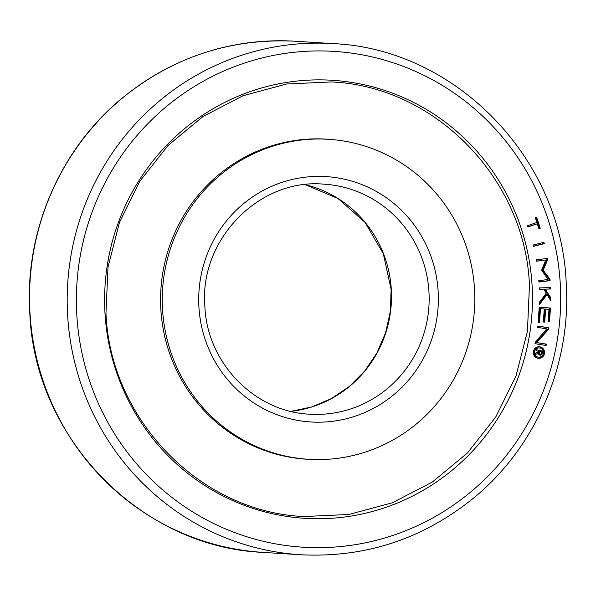 <?xml version="1.0" encoding="UTF-8"?>
<svg xmlns="http://www.w3.org/2000/svg" width="596" height="596" viewBox="0 0 596 596"><rect width="100%" height="100%" fill="white"/><g stroke="black" fill="none" stroke-linecap="round" stroke-linejoin="round"><path stroke-width="0.89" d="M105 313.34A219.447 213.912 -86.4 0 1 305.524 80.318A219.447 213.912 -86.4 0 1 532.072 285.246A219.447 213.912 -86.4 0 1 331.547 518.274A219.447 213.912 -86.4 0 1 105 313.34M325.751 139.077A160.354 156.308 -86.4 0 1 328.47 139.3M312.364 459.479A160.354 156.308 -86.4 0 1 306.806 459.233A160.354 156.308 -86.4 0 1 160.86 309.458A160.354 156.308 -86.4 0 1 326.981 139.151A160.354 156.308 -86.4 0 1 332.523 139.606M538.657 347.915A4.634 4.515 93.6 0 0 534.418 352.541A4.634 4.515 93.6 0 0 539.209 357.16A4.634 4.515 93.6 0 0 543.448 352.527A4.634 4.515 93.6 0 0 538.657 347.915M539.224 347.915L538.471 347.863A4.634 4.515 93.6 0 0 533.666 352.497A4.634 4.515 93.6 0 0 537.89 357.108L538.642 357.16M538.195 358.278A5.789 5.64 93.6 0 0 538.918 346.745M538.59 346.76A5.789 5.64 -86.4 0 1 544.58 352.527A5.789 5.64 -86.4 0 1 538.568 358.315A5.789 5.64 -86.4 0 1 533.286 352.541A5.789 5.64 -86.4 0 1 538.59 346.76M474.528 289.03A160.302 156.264 -86.4 0 1 308.452 459.285A160.302 156.264 -86.4 0 1 162.552 309.555A160.302 156.264 -86.4 0 1 328.62 139.308A160.302 156.264 -86.4 0 1 474.528 289.03M538.791 351.387L536.028 350.739L536.281 349.629L542.71 351.133L542.151 353.584A1.93 1.885 -86.4 0 1 539.887 355.156L540.125 354.099A0.849 0.827 93.6 0 0 541.108 353.435L541.444 351.968L539.827 351.588L539.492 353.078A0.849 0.827 93.6 0 0 540.095 354.091L539.857 355.149A1.93 1.885 -86.4 0 1 538.441 353.599L535.074 354.449L535.372 353.108L538.59 352.296L538.791 351.387M536.251 349.748L542.71 351.133M541.958 351.089L541.399 353.54L542.151 353.584M541.399 353.54A1.93 1.885 -86.4 0 1 539.894 355.119M540.095 354.091L539.343 354.046A0.849 0.827 93.6 0 1 538.739 353.033L539.075 351.543L539.827 351.588M539.343 354.046L539.171 354.821M535.126 354.203L538.441 353.599M539.492 322.823L538.113 322.727L539.216 307.216L550.466 308.02L549.497 321.736L548.119 321.639L548.99 309.309L545.653 309.071L544.729 322.123L543.343 322.026L544.267 308.974L540.497 308.706L539.492 322.823M539.216 307.223L550.466 308.02M549.713 307.968L548.745 321.684M543.977 322.071L544.9 309.019L545.653 309.071M538.739 322.771L539.745 308.654L540.497 308.706M545.712 260.027L536.43 261.227L536.266 259.849L547.463 258.403L547.627 259.781L543.187 270.241L549.959 279.241L550.13 280.612L538.926 282.064L538.762 280.694L548.044 279.487L541.637 270.174L545.712 260.027L536.415 261.085M546.726 258.5L546.875 259.729L547.627 259.781M546.875 259.729L542.434 270.197L543.187 270.241M542.434 270.197L549.207 279.189L549.959 279.241M549.207 279.189L549.37 280.567L550.13 280.612M549.37 280.567L538.911 281.923M527.49 225.72L536.877 222.457L535.26 217.533L536.571 217.071L540.237 228.231L538.926 228.685L537.309 223.768L527.922 227.039L527.49 225.72M538.836 228.41L539.484 228.179L535.908 217.302M539.484 228.179L540.237 228.231M527.832 226.756L537.309 223.768M543.962 242.334L544.275 243.682L533.301 246.416L532.988 245.068L543.962 242.334M543.261 242.505L543.522 243.63L544.275 243.682M543.522 243.63L533.249 246.193M539.268 287.898L550.548 287.622L550.577 289.008L545.34 289.135L550.741 297.702L550.801 300.727L547.076 294.588L539.581 304.31L539.544 302.142L546.212 293.172L543.783 289.172L539.291 289.284L539.268 287.898M549.795 287.637L549.825 288.963L550.577 289.008M549.825 288.963L545.34 289.135M544.58 289.09L549.989 297.65L550.741 297.702M549.989 297.65L550.026 299.445M539.566 303.312L546.323 294.543L547.076 294.588M539.291 289.216L543.783 289.172M537.577 327.368L537.793 325.997L548.931 327.815L548.715 329.186L536.787 342.573L546.353 344.123L546.137 345.494L534.992 343.683L535.215 342.313L546.808 328.88L537.577 327.368M545.392 345.375L545.601 344.078L536.035 342.521L547.962 329.141L548.178 327.77L537.778 326.072M548.178 327.77L548.931 327.815M547.962 329.141L548.715 329.186M536.035 342.521L536.787 342.573M545.601 344.078L546.353 344.123M308.303 459.27A160.354 156.308 -86.4 0 1 305.584 459.143M263.067 552.388A256.079 249.62 -86.4 0 1 29.994 313.205A256.079 249.62 -86.4 0 1 295.281 41.243L332.933 43.612A256.079 249.62 -86.4 0 0 67.646 315.575A256.079 249.62 -86.4 0 0 300.719 554.757L263.067 552.388C140.924 547.329 34.642 438.254 29.8 313.168C24.414 231.866 59.965 149.097 122.202 98.109C173.004 56.97 230.697 38.01 295.281 41.243M560.24 283.398A248.398 242.125 -86.4 0 1 333.261 547.158A248.398 242.125 -86.4 0 1 76.832 315.195A248.398 242.125 -86.4 0 1 303.811 51.435A248.398 242.125 -86.4 0 1 560.24 283.398M428.956 291.809A115.237 112.331 -86.4 0 1 309.577 414.19C254.857 411.94 207.088 362.971 204.89 306.597C198.93 239.838 259.282 178.018 324.075 184.179A115.237 112.331 -86.4 0 1 428.956 291.809M438.142 291.429A122.918 119.818 -86.4 0 1 325.826 421.946A122.918 119.818 -86.4 0 1 198.93 307.163A122.918 119.818 -86.4 0 1 311.254 176.639A122.918 119.818 -86.4 0 1 438.142 291.429M290.855 411.367L311.79 406.941L331.54 398.515L349.405 386.394L364.715 371.025L376.925 352.944L385.582 332.814L390.373 311.373L391.11 289.403L383.31 253.687L364.99 222.338L338.029 198.528L305.145 184.633A115.237 112.331 -86.4 0 1 391.304 289.44A115.237 112.331 -86.4 0 1 290.87 411.374M538.739 353.033L539.492 353.078M331.413 81.943L286.572 83.999L243.123 95.695L203.005 116.496L168.027 145.484L139.74 181.37L119.431 222.539L108.003 267.15L105.969 313.198C110.104 419.621 200.398 512.262 304.02 516.538L348.861 514.482L392.31 502.793L432.428 481.985L467.406 452.997L495.686 417.118L516.002 375.949L527.43 331.339L529.457 285.283C525.322 178.86 435.035 86.219 331.413 81.943M332.933 43.612C455.083 48.671 561.357 157.754 566.2 282.832C571.586 364.134 536.035 446.903 473.798 497.891C422.996 539.03 365.303 557.99 300.719 554.757M302.865 458.927L308.452 459.285M323.032 138.957L328.62 139.308"/></g></svg>
